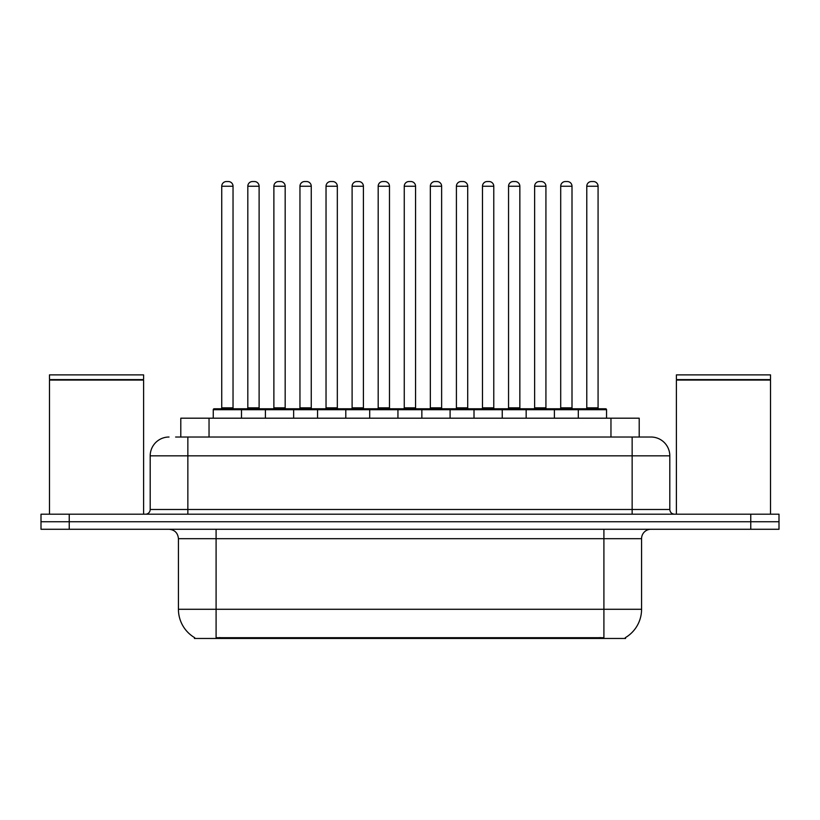 <?xml version="1.0" encoding="UTF-8"?>
<svg xmlns="http://www.w3.org/2000/svg" width="820" height="820" viewBox="0 0 820 820"><rect width="100%" height="100%" fill="white"/><g stroke="black" fill="none" stroke-linecap="round" stroke-linejoin="round"><path stroke-width="1.23" d="M180.8 437.019L180.8 418.19L639.2 418.19L639.2 437.019M625.568 637.529L625.568 638.462L194.432 638.462L194.432 637.529M194.719 637.704A32.944 32.944 0 0 1 178.432 609.28L216.09 609.28L216.09 637.704L603.909 637.704L603.909 609.28L641.568 609.28L641.568 538.678A9.409 9.409 0 0 1 650.977 529.269M178.432 609.28L178.432 538.678C177.878 532.959 174.742 529.822 169.022 529.269M625.281 637.704A32.944 32.944 0 0 0 641.568 609.28M69.239 514.202L779 514.202L779 521.735L41 521.735L41 529.269L69.239 529.269L69.239 521.735L41 521.735L41 514.202L69.239 514.202L69.239 521.735L779 521.735L779 529.269L69.239 529.269M176.044 437.019L650.691 437.019M175.613 437.019L187.852 437.019L187.852 455.838L150.193 455.838L150.193 509.497A4.705 4.705 0 0 1 145.488 514.202M169.022 437.019A18.829 18.829 0 0 0 150.193 455.838M650.977 437.019A18.829 18.829 0 0 1 669.807 455.838L669.807 509.497C670.083 512.356 671.652 513.925 674.511 514.202M578.305 418.19L578.305 409.713A0.943 0.943 0 0 1 579.248 408.78L605.611 408.78A0.943 0.943 0 0 1 606.554 409.713L213.261 409.713A0.943 0.943 0 0 1 214.204 408.78L240.557 408.78A0.943 0.943 0 0 1 241.5 409.713L241.5 418.19M233.034 186.242L221.738 186.242A4.705 4.705 0 0 1 226.443 181.538L228.329 181.538A4.705 4.705 0 0 1 233.034 186.242L233.034 407.837A0.943 0.943 0 0 0 233.977 408.78M221.738 186.242L221.738 407.837A0.943 0.943 0 0 1 220.795 408.78M213.261 409.713L213.261 418.19M267.576 409.713A0.943 0.943 0 0 0 266.633 408.78L240.28 408.78M247.814 186.242A4.705 4.705 0 0 1 252.519 181.538L254.395 181.538A4.705 4.705 0 0 1 259.11 186.242L247.814 186.242L247.814 407.837A0.943 0.943 0 0 1 246.871 408.78M259.11 186.242L259.11 407.837A0.943 0.943 0 0 0 260.042 408.78M265.413 418.19L265.413 409.713A0.943 0.943 0 0 1 266.356 408.78L292.709 408.78A0.943 0.943 0 0 1 293.652 409.713L293.652 418.19M285.175 186.242L273.88 186.242A4.705 4.705 0 0 1 278.595 181.538L280.471 181.538A4.705 4.705 0 0 1 285.175 186.242L285.175 407.837A0.943 0.943 0 0 0 286.118 408.78M273.88 186.242L273.88 407.837A0.943 0.943 0 0 1 272.947 408.78M317.565 418.19L317.565 409.713A0.943 0.943 0 0 1 318.498 408.78L344.861 408.78A0.943 0.943 0 0 1 345.804 409.713L345.804 418.19M337.327 186.242L326.032 186.242A4.705 4.705 0 0 1 330.737 181.538L332.623 181.538A4.705 4.705 0 0 1 337.327 186.242L337.327 407.837A0.943 0.943 0 0 0 338.27 408.78M326.032 186.242L326.032 407.837A0.943 0.943 0 0 1 325.089 408.78M369.707 418.19L369.707 409.713A0.943 0.943 0 0 1 370.65 408.78L397.013 408.78A0.943 0.943 0 0 1 397.946 409.713L397.946 418.19M389.479 186.242L378.184 186.242A4.705 4.705 0 0 1 382.889 181.538L384.775 181.538A4.705 4.705 0 0 1 389.479 186.242L389.479 407.837A0.943 0.943 0 0 0 390.422 408.78M378.184 186.242L378.184 407.837A0.943 0.943 0 0 1 377.241 408.78M421.859 418.19L421.859 409.713A0.943 0.943 0 0 1 422.802 408.78L449.155 408.78A0.943 0.943 0 0 1 450.098 409.713L450.098 418.19M441.631 186.242L430.336 186.242A4.705 4.705 0 0 1 435.041 181.538L436.927 181.538A4.705 4.705 0 0 1 441.631 186.242L441.631 407.837A0.943 0.943 0 0 0 442.574 408.78M430.336 186.242L430.336 407.837A0.943 0.943 0 0 1 429.393 408.78M319.728 409.713A0.943 0.943 0 0 0 318.785 408.78M292.433 408.78L318.498 408.78M299.956 186.242A4.705 4.705 0 0 1 304.661 181.538L306.547 181.538A4.705 4.705 0 0 1 311.252 186.242L299.956 186.242L299.956 407.837A0.943 0.943 0 0 1 299.013 408.78M311.252 186.242L311.252 407.837A0.943 0.943 0 0 0 312.194 408.78M371.88 409.713A0.943 0.943 0 0 0 370.937 408.78M344.574 408.78L370.65 408.78M352.108 186.242A4.705 4.705 0 0 1 356.813 181.538L358.699 181.538A4.705 4.705 0 0 1 363.404 186.242L352.108 186.242L352.108 407.837A0.943 0.943 0 0 1 351.165 408.78M363.404 186.242L363.404 407.837A0.943 0.943 0 0 0 364.346 408.78M424.022 409.713A0.943 0.943 0 0 0 423.089 408.78M396.726 408.78L422.802 408.78M404.26 186.242A4.705 4.705 0 0 1 408.965 181.538L410.851 181.538A4.705 4.705 0 0 1 415.555 186.242L404.26 186.242L404.26 407.837A0.943 0.943 0 0 1 403.317 408.78M415.555 186.242L415.555 407.837A0.943 0.943 0 0 0 416.498 408.78M49.477 380.07L143.602 380.07L49.477 380.07L49.477 514.202M143.602 380.07L143.602 514.202M143.131 379.598L49.938 379.598M143.602 379.127L143.602 374.883L49.477 374.883L49.477 379.127M676.397 380.07L770.523 380.07L676.397 380.07L676.397 514.202M770.523 380.07L770.523 514.202M770.062 379.598L676.869 379.598M770.523 379.127L770.523 374.883L676.397 374.883L676.397 379.127M474.011 418.19L474.011 409.713A0.943 0.943 0 0 1 474.954 408.78L501.307 408.78A0.943 0.943 0 0 1 502.25 409.713L502.25 418.19M493.773 186.242L482.478 186.242A4.705 4.705 0 0 1 487.193 181.538L489.068 181.538A4.705 4.705 0 0 1 493.773 186.242L493.773 407.837A0.943 0.943 0 0 0 494.716 408.78M482.478 186.242L482.478 407.837A0.943 0.943 0 0 1 481.545 408.78M526.163 418.19L526.163 409.713A0.943 0.943 0 0 1 527.096 408.78L553.459 408.78A0.943 0.943 0 0 1 554.402 409.713L554.402 418.19M545.925 186.242L534.63 186.242A4.705 4.705 0 0 1 539.334 181.538L541.22 181.538A4.705 4.705 0 0 1 545.925 186.242L545.925 407.837A0.943 0.943 0 0 0 546.868 408.78M534.63 186.242L534.63 407.837A0.943 0.943 0 0 1 533.687 408.78M598.077 186.242L586.782 186.242A4.705 4.705 0 0 1 591.486 181.538L593.372 181.538A4.705 4.705 0 0 1 598.077 186.242L598.077 407.837A0.943 0.943 0 0 0 599.02 408.78M586.782 186.242L586.782 407.837A0.943 0.943 0 0 1 585.839 408.78M606.554 409.713L606.554 418.19M476.174 409.713A0.943 0.943 0 0 0 475.231 408.78M448.878 408.78L474.954 408.78M456.412 186.242A4.705 4.705 0 0 1 461.117 181.538L462.992 181.538A4.705 4.705 0 0 1 467.707 186.242L456.412 186.242L456.412 407.837A0.943 0.943 0 0 1 455.469 408.78M467.707 186.242L467.707 407.837A0.943 0.943 0 0 0 468.64 408.78M528.326 409.713A0.943 0.943 0 0 0 527.383 408.78M501.03 408.78L527.096 408.78M508.554 186.242A4.705 4.705 0 0 1 513.258 181.538L515.144 181.538A4.705 4.705 0 0 1 519.849 186.242L508.554 186.242L508.554 407.837A0.943 0.943 0 0 1 507.611 408.78M519.849 186.242L519.849 407.837A0.943 0.943 0 0 0 520.792 408.78M580.478 409.713A0.943 0.943 0 0 0 579.535 408.78M553.172 408.78L579.248 408.78M560.706 186.242A4.705 4.705 0 0 1 565.41 181.538L567.297 181.538A4.705 4.705 0 0 1 572.001 186.242L560.706 186.242L560.706 407.837A0.943 0.943 0 0 1 559.763 408.78M572.001 186.242L572.001 407.837A0.943 0.943 0 0 0 572.944 408.78M600.148 638.462L600.148 637.529M219.852 638.462L219.852 637.529M209.038 437.019L209.038 418.19M610.961 437.019L610.961 418.19M603.909 529.269L603.909 538.678L178.432 538.678M641.568 538.678L603.909 538.678L603.909 609.28L216.09 609.28L216.09 529.269M750.761 529.269L750.761 514.202M187.852 514.202L187.852 509.497L669.807 509.497M150.193 509.497L187.852 509.497L187.852 455.838L632.148 455.838L632.148 514.202M669.807 455.838L632.148 455.838L632.148 437.019M221.738 407.837L233.034 407.837M247.814 407.837L259.11 407.837M273.88 407.837L285.175 407.837M326.032 407.837L337.327 407.837M378.184 407.837L389.479 407.837M430.336 407.837L441.631 407.837M299.956 407.837L311.252 407.837M352.108 407.837L363.404 407.837M404.26 407.837L415.555 407.837M482.478 407.837L493.773 407.837M534.63 407.837L545.925 407.837M586.782 407.837L598.077 407.837M456.412 407.837L467.707 407.837M508.554 407.837L519.849 407.837M560.706 407.837L572.001 407.837"/></g></svg>
